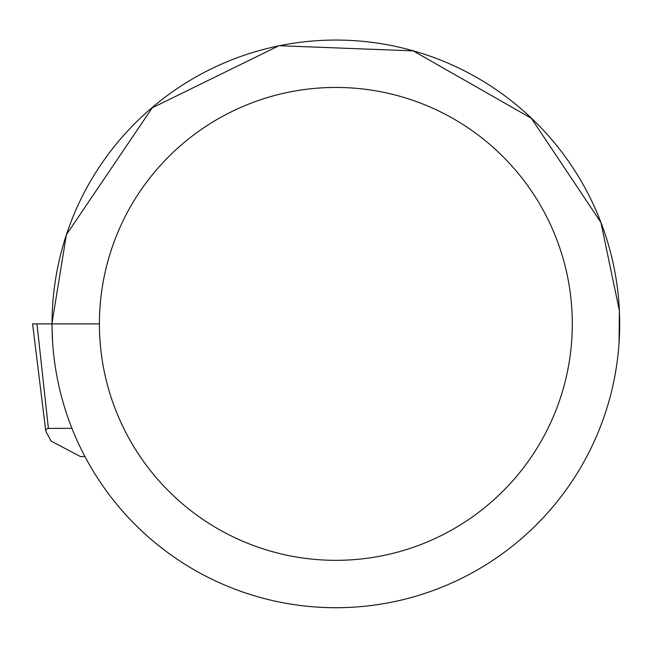 <?xml version="1.0" encoding="UTF-8"?>
<svg xmlns="http://www.w3.org/2000/svg" width="652" height="652" viewBox="0 0 652 652"><rect width="100%" height="100%" fill="white"/><g stroke="black" fill="none" stroke-linecap="round" stroke-linejoin="round"><path stroke-width="0.98" d="M52.657 342.846L51.891 323.889L66.365 234.753L152.242 107.841L279.032 45.713L413.181 50.872L531.307 118.248L600.899 222.405L619.4 310.719L619.058 342.846M52.03 323.889A283.832 283.832 0 0 1 477.777 78.085A283.832 283.832 0 0 1 477.777 569.693A283.832 283.832 0 0 1 52.03 323.889L32.6 323.889L45.787 431.257L46.105 429.309L47.629 428.405L71.948 428.348M99.414 323.889A236.448 236.448 0 0 0 454.085 528.658A236.448 236.448 0 0 0 454.085 119.12A236.448 236.448 0 0 0 99.414 323.889L36.977 323.889L48.403 428.348M84.947 456.563L80.441 456.563L51.141 441.111L45.787 431.257"/></g></svg>
